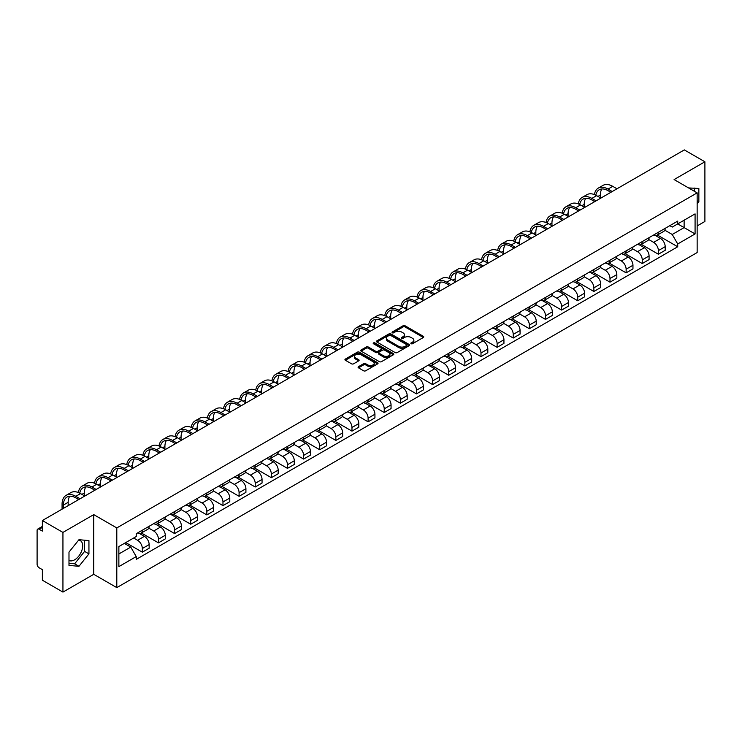 <?xml version="1.0" encoding="UTF-8"?>
<svg xmlns="http://www.w3.org/2000/svg" width="742" height="742" viewBox="0 0 742 742"><rect width="100%" height="100%" fill="white"/><g stroke="black" fill="none" stroke-linecap="round" stroke-linejoin="round"><path stroke-width="1.11" d="M411.142 343.713A1.002 0.584 0 0 0 412.561 343.713L423.339 337.489A1.438 0.825 0 0 0 423.756 336.905A1.438 0.825 0 0 0 423.339 336.312L405.076 325.775A1.438 0.825 0 0 0 403.045 325.775L392.268 331.999A1.002 0.584 0 0 0 393.687 332.815L395.078 332.008A4.591 2.653 0 0 1 401.57 332.008L403.101 332.889A4.591 2.653 0 0 1 404.446 334.763A4.591 2.653 0 0 1 403.101 336.636L401.7 337.443A1.002 0.584 0 0 0 403.119 338.259L404.52 337.462A4.591 2.653 0 0 1 411.012 337.462L412.533 338.333A4.591 2.653 0 0 1 413.878 340.216A4.591 2.653 0 0 1 412.533 342.09L411.142 342.887A1.002 0.584 0 0 0 411.142 343.713L411.142 342.887M688.678 187.986A11.399 6.585 -60 0 1 690.236 188.496A11.399 6.585 -60 0 1 691.451 189.59M78.643 540.102A11.399 6.585 -60 0 1 80.331 540.621A11.399 6.585 -60 0 1 82.074 549.757A11.399 6.585 -60 0 1 74.627 559.811A11.399 6.585 -60 0 1 68.987 560.414M358.497 366.659A1.438 0.825 0 0 0 358.08 367.244A1.438 0.825 0 0 0 358.497 367.837L363.626 370.796A1.438 0.825 0 0 0 365.658 370.796L377.632 363.877A1.438 0.825 0 0 0 378.049 363.292A1.438 0.825 0 0 0 377.632 362.708L359.36 352.162A1.438 0.825 0 0 0 357.338 352.162L345.364 359.072A1.438 0.825 0 0 0 344.937 359.657A1.438 0.825 0 0 0 345.364 360.25L351.55 363.821A1.438 0.825 0 0 0 353.582 363.821L358.701 360.862A1.438 0.825 0 0 0 359.128 360.278A1.438 0.825 0 0 0 358.701 359.694L355.631 357.922A3.84 2.217 0 0 1 354.509 356.355A3.84 2.217 0 0 1 356.883 354.305A3.84 2.217 0 0 1 361.066 354.787L373.087 361.725A3.84 2.217 0 0 1 374.209 363.292A3.84 2.217 0 0 1 371.844 365.342A3.84 2.217 0 0 1 367.661 364.86L365.658 363.701A1.438 0.825 0 0 0 363.626 363.701L358.497 366.659L358.497 367.837M116.8 527.933L93.752 514.623L62.94 532.413L42.368 520.532L684.328 149.903L704.9 161.784L674.098 179.564L697.146 192.874L116.8 527.933L116.8 587.618L697.146 252.558L697.146 192.874M395.18 352.571A1.438 0.825 0 0 0 397.211 352.571L409.185 345.661A1.438 0.825 0 0 0 409.603 345.076A1.438 0.825 0 0 0 409.185 344.492L390.923 333.946A1.438 0.825 0 0 0 388.891 333.946L376.917 340.856A1.438 0.825 0 0 0 376.5 341.441A1.438 0.825 0 0 0 376.917 342.025L395.18 352.571M373.82 343.926A1.002 0.584 0 0 1 374.84 344.075L393.39 354.778L381.434 361.679A1.438 0.825 0 0 1 379.403 361.679L361.141 351.133L361.141 349.964A1.438 0.825 0 0 0 360.723 350.549A1.438 0.825 0 0 0 361.141 351.133M361.141 349.964L366.26 347.006A1.438 0.825 0 0 1 368.292 347.006L375.702 351.281A1.438 0.825 0 0 0 377.734 351.281L381.128 349.324A1.438 0.825 0 0 0 381.546 348.74A1.438 0.825 0 0 0 381.128 348.146L373.421 343.694A1.002 0.584 0 0 1 374.84 342.878L393.408 353.6A1.438 0.825 0 0 1 393.826 354.184A1.438 0.825 0 0 1 393.408 354.769L393.408 353.6M62.94 532.413L62.94 592.097L42.368 580.216L42.368 569.652L39.168 567.806A2.922 1.688 -120 0 1 37.1 564.226L37.1 530.447A2.922 1.688 -120 0 1 37.703 529.102L42.368 526.412M697.146 225.939L704.9 221.468L704.9 161.784M62.94 592.097L93.752 574.308L116.8 587.618M42.368 520.532L42.368 531.096L39.168 529.25A2.922 1.688 -120 0 0 37.703 529.102M658.377 232.265A6.724 3.886 60 0 1 656.985 235.288L663.812 231.346A6.724 3.886 -120 0 0 665.203 228.332M648.703 239.508L653.628 242.356A6.724 3.886 60 0 1 658.386 250.592L665.203 246.65A6.724 3.886 -120 0 0 660.445 238.414L655.566 235.594M665.203 246.65L665.203 250.295L658.386 254.228L641.283 244.359M656.985 235.288A6.724 3.886 60 0 1 653.674 234.982M658.386 250.592L658.386 254.228M642.257 241.577A6.724 3.886 60 0 1 640.865 244.6L647.683 240.658A6.724 3.886 -120 0 0 649.074 237.635M625.154 253.671L642.257 263.54L649.074 259.598L649.074 255.962A6.724 3.886 -120 0 0 644.325 247.726L639.437 244.906M640.865 244.6A6.724 3.886 60 0 1 637.554 244.294M632.574 248.82L637.499 251.668A6.724 3.886 60 0 1 642.257 259.904L642.257 263.54M626.127 250.889A6.724 3.886 60 0 1 624.736 253.903L631.563 249.971A6.724 3.886 -120 0 0 632.954 246.947M609.024 262.974L626.127 272.852L632.954 268.91L632.954 265.274A6.724 3.886 -120 0 0 628.196 257.038L623.317 254.218M624.736 253.903A6.724 3.886 60 0 1 621.425 253.606M616.444 258.133L621.369 260.971A6.724 3.886 60 0 1 626.127 269.207L626.127 272.852M609.998 260.201A6.724 3.886 60 0 1 608.607 263.215L615.433 259.283A6.724 3.886 -120 0 0 616.825 256.259M592.895 272.286L609.998 282.164L616.825 278.222L616.825 274.586A6.724 3.886 -120 0 0 612.067 266.35L607.188 263.531M608.607 263.215A6.724 3.886 60 0 1 605.296 262.918M600.315 267.445L605.249 270.283A6.724 3.886 60 0 1 609.998 278.519L609.998 282.164M593.878 269.513A6.724 3.886 60 0 1 592.487 272.527L599.304 268.585A6.724 3.886 -120 0 0 600.695 265.571M576.775 281.598L593.878 291.476L600.695 287.534L600.695 283.889A6.724 3.886 -120 0 0 595.947 275.653L591.059 272.833M592.487 272.527A6.724 3.886 60 0 1 589.176 272.221M584.195 276.747L589.12 279.595A6.724 3.886 60 0 1 593.878 287.831L593.878 291.476M577.749 278.816A6.724 3.886 60 0 1 576.358 281.839L583.175 277.898A6.724 3.886 -120 0 0 584.575 274.883M560.646 290.91L577.749 300.779L584.575 296.846L584.575 293.201A6.724 3.886 -120 0 0 579.817 284.965L574.929 282.145M576.358 281.839A6.724 3.886 60 0 1 573.047 281.533M568.066 286.06L572.991 288.907A6.724 3.886 60 0 1 577.749 297.143L577.749 300.779M561.62 288.128A6.724 3.886 60 0 1 560.229 291.152L567.055 287.21A6.724 3.886 -120 0 0 568.446 284.195M544.517 300.222L561.62 310.091L568.446 306.158L568.446 302.513A6.724 3.886 -120 0 0 563.688 294.277L558.809 291.458M560.229 291.152A6.724 3.886 60 0 1 556.917 290.845M551.937 295.372L556.871 298.219A6.724 3.886 60 0 1 561.62 306.455L561.62 310.091M545.5 297.44A6.724 3.886 60 0 1 544.099 300.464L550.926 296.522A6.724 3.886 -120 0 0 552.317 293.498M528.397 309.535L545.5 319.403L552.317 315.461L552.317 311.825A6.724 3.886 -120 0 0 547.568 303.589L542.68 300.77M544.099 300.464A6.724 3.886 60 0 1 540.797 300.158M535.817 304.684L540.742 307.531A6.724 3.886 60 0 1 545.5 315.767L545.5 319.403M529.371 306.752A6.724 3.886 60 0 1 527.979 309.766L534.797 305.834A6.724 3.886 -120 0 0 536.188 302.81M512.268 318.837L529.371 328.715L536.197 324.773L536.197 321.138A6.724 3.886 -120 0 0 531.439 312.901L526.551 310.082M527.979 309.766A6.724 3.886 60 0 1 524.668 309.47M519.688 313.996L524.613 316.834A6.724 3.886 60 0 1 529.371 325.07L529.371 328.715M513.241 316.064A6.724 3.886 60 0 1 511.85 319.079L518.677 315.146A6.724 3.886 -120 0 0 520.068 312.122M496.138 328.149L513.241 338.027L520.068 334.085L520.068 330.45A6.724 3.886 -120 0 0 515.31 322.213L510.431 319.394M511.85 319.079A6.724 3.886 60 0 1 508.539 318.782M503.558 323.308L508.493 326.146A6.724 3.886 60 0 1 513.241 334.382L513.241 338.027M497.112 325.376A6.724 3.886 60 0 1 495.721 328.391L502.547 324.449A6.724 3.886 -120 0 0 503.939 321.434M480.018 337.462L497.121 347.339L503.939 343.398L503.939 339.753A6.724 3.886 -120 0 0 499.181 331.516L494.302 328.697M495.721 328.391A6.724 3.886 60 0 1 492.41 328.085M487.438 332.611L492.363 335.458A6.724 3.886 60 0 1 497.121 343.694L497.121 347.339M480.992 334.679A6.724 3.886 60 0 1 479.601 337.703L486.418 333.761A6.724 3.886 -120 0 0 487.809 330.747M463.889 346.774L480.992 356.642L487.809 352.71L487.809 349.065A6.724 3.886 -120 0 0 483.061 340.828L478.173 338.009M479.601 337.703A6.724 3.886 60 0 1 476.29 337.397M471.309 341.923L476.234 344.77A6.724 3.886 60 0 1 480.992 353.007L480.992 356.642M464.863 343.991A6.724 3.886 60 0 1 463.472 347.015L470.298 343.073A6.724 3.886 -120 0 0 471.689 340.059M447.76 356.086L464.863 365.954L471.689 362.022L471.689 358.377A6.724 3.886 -120 0 0 466.931 350.141L462.053 347.321M463.472 347.015A6.724 3.886 60 0 1 460.161 346.709M455.18 351.235L460.105 354.082A6.724 3.886 60 0 1 464.863 362.319L464.863 365.954M448.734 353.303A6.724 3.886 60 0 1 447.343 356.327L454.169 352.385A6.724 3.886 -120 0 0 455.56 349.361M431.631 365.389L448.734 375.267L455.56 371.325L455.56 367.689A6.724 3.886 -120 0 0 450.802 359.453L445.923 356.633M447.343 356.327A6.724 3.886 60 0 1 444.031 356.021M439.051 360.547L443.985 363.394A6.724 3.886 60 0 1 448.734 371.631L448.734 375.267M432.614 362.615A6.724 3.886 60 0 1 431.223 365.63L438.04 361.697A6.724 3.886 -120 0 0 439.431 358.674M415.511 374.701L432.614 384.579L439.431 380.637L439.431 377.001A6.724 3.886 -120 0 0 434.682 368.765L429.794 365.945M431.223 365.63A6.724 3.886 60 0 1 427.911 365.333M422.931 369.859L427.856 372.697A6.724 3.886 60 0 1 432.614 380.934L432.614 384.579M416.485 371.928A6.724 3.886 60 0 1 415.093 374.942L421.91 371.009A6.724 3.886 -120 0 0 423.311 367.986M399.382 384.013L416.485 393.891L423.311 389.949L423.311 386.313A6.724 3.886 -120 0 0 418.553 378.077L413.665 375.257M415.093 374.942A6.724 3.886 60 0 1 411.782 374.636M406.802 379.162L411.727 382.009A6.724 3.886 60 0 1 416.485 390.246L416.485 393.891M400.355 381.24A6.724 3.886 60 0 1 398.964 384.254L405.791 380.312A6.724 3.886 -120 0 0 407.182 377.298M383.252 393.325L400.355 403.203L407.182 399.261L407.182 395.616A6.724 3.886 -120 0 0 402.424 387.38L397.545 384.56M398.964 384.254A6.724 3.886 60 0 1 395.653 383.948M390.672 388.474L395.607 391.322A6.724 3.886 60 0 1 400.355 399.558L400.355 403.203M384.235 390.542A6.724 3.886 60 0 1 382.835 393.566L389.661 389.624A6.724 3.886 -120 0 0 391.053 386.61M367.132 402.637L384.235 412.506L391.053 408.573L391.053 404.928A6.724 3.886 -120 0 0 386.304 396.692L381.416 393.872M382.835 393.566A6.724 3.886 60 0 1 379.533 393.26M374.552 397.786L379.477 400.634A6.724 3.886 60 0 1 384.235 408.87L384.235 412.506M368.106 399.855A6.724 3.886 60 0 1 366.715 402.878L373.532 398.936A6.724 3.886 -120 0 0 374.923 395.922M351.003 411.949L368.106 421.818L374.933 417.885L374.933 414.24A6.724 3.886 -120 0 0 370.175 406.004L365.287 403.184M366.715 402.878A6.724 3.886 60 0 1 363.404 402.572M358.423 407.098L363.348 409.946A6.724 3.886 60 0 1 368.106 418.182L368.106 421.818M351.977 409.167A6.724 3.886 60 0 1 350.586 412.19L357.412 408.248A6.724 3.886 -120 0 0 358.803 405.225M334.874 421.252L351.977 431.13L358.803 427.188L358.803 423.552A6.724 3.886 -120 0 0 354.045 415.316L349.167 412.496M350.586 412.19A6.724 3.886 60 0 1 347.275 411.884M342.294 416.41L347.228 419.258A6.724 3.886 60 0 1 351.977 427.494L351.977 431.13M335.848 418.479A6.724 3.886 60 0 1 334.457 421.493L341.283 417.56A6.724 3.886 -120 0 0 342.674 414.537M318.754 430.564L335.857 440.442L342.674 436.5L342.674 432.864A6.724 3.886 -120 0 0 337.916 424.628L333.037 421.808M334.457 421.493A6.724 3.886 60 0 1 331.145 421.196M326.174 425.722L331.099 428.561A6.724 3.886 60 0 1 335.857 436.797L335.857 440.442M319.728 427.791A6.724 3.886 60 0 1 318.337 430.805L325.154 426.863A6.724 3.886 -120 0 0 326.545 423.849M302.625 439.876L319.728 449.754L326.545 445.812L326.545 442.176A6.724 3.886 -120 0 0 321.796 433.94L316.908 431.121M318.337 430.805A6.724 3.886 60 0 1 315.025 430.499M310.045 435.025L314.97 437.873A6.724 3.886 60 0 1 319.728 446.109L319.728 449.754M303.599 437.103A6.724 3.886 60 0 1 302.207 440.117L309.034 436.175A6.724 3.886 -120 0 0 310.425 433.161M286.495 449.188L303.599 459.066L310.425 455.124L310.425 451.479A6.724 3.886 -120 0 0 305.667 443.243L300.788 440.423M302.207 440.117A6.724 3.886 60 0 1 298.896 439.811M293.915 444.337L298.84 447.185A6.724 3.886 60 0 1 303.599 455.421L303.599 459.066M287.469 446.406A6.724 3.886 60 0 1 286.078 449.429L292.904 445.488A6.724 3.886 -120 0 0 294.296 442.473M270.366 458.5L287.469 468.369L294.296 464.436L294.296 460.791A6.724 3.886 -120 0 0 289.538 452.555L284.659 449.735M286.078 449.429A6.724 3.886 60 0 1 282.767 449.123M277.786 453.65L282.721 456.497A6.724 3.886 60 0 1 287.469 464.733L287.469 468.369M271.349 455.718A6.724 3.886 60 0 1 269.958 458.742L276.775 454.8A6.724 3.886 -120 0 0 278.167 451.785M254.246 467.812L271.349 477.681L278.167 473.748L278.167 470.103A6.724 3.886 -120 0 0 273.418 461.867L268.53 459.048M269.958 458.742A6.724 3.886 60 0 1 266.647 458.435M261.666 462.962L266.591 465.809A6.724 3.886 60 0 1 271.349 474.045L271.349 477.681M255.22 465.03A6.724 3.886 60 0 1 253.829 468.054L260.646 464.112A6.724 3.886 -120 0 0 262.047 461.088M238.117 477.115L255.22 486.993L262.047 483.051L262.047 479.415A6.724 3.886 -120 0 0 257.288 471.179L252.401 468.36M253.829 468.054A6.724 3.886 60 0 1 250.518 467.748M245.537 472.274L250.462 475.121A6.724 3.886 60 0 1 255.22 483.357L255.22 486.993M239.091 474.342A6.724 3.886 60 0 1 237.7 477.356L244.526 473.424A6.724 3.886 -120 0 0 245.917 470.4M221.988 486.427L239.091 496.305L245.917 492.363L245.917 488.728A6.724 3.886 -120 0 0 241.159 480.491L236.281 477.672M237.7 477.356A6.724 3.886 60 0 1 234.389 477.06M229.408 481.586L234.342 484.424A6.724 3.886 60 0 1 239.091 492.66L239.091 496.305M222.971 483.654A6.724 3.886 60 0 1 221.57 486.669L228.397 482.727A6.724 3.886 -120 0 0 229.788 479.712M205.868 495.739L222.971 505.617L229.788 501.675L229.788 498.03A6.724 3.886 -120 0 0 225.039 489.794L220.151 486.975M221.57 486.669A6.724 3.886 60 0 1 218.269 486.362M213.288 490.889L218.213 493.736A6.724 3.886 60 0 1 222.971 501.972L222.971 505.617M206.842 492.966A6.724 3.886 60 0 1 205.451 495.981L212.268 492.039A6.724 3.886 -120 0 0 213.668 489.024M189.739 505.052L206.842 514.929L213.668 510.988L213.668 507.342A6.724 3.886 -120 0 0 208.91 499.106L204.022 496.287M205.451 495.981A6.724 3.886 60 0 1 202.139 495.675M197.159 500.201L202.084 503.048A6.724 3.886 60 0 1 206.842 511.284L206.842 514.929M190.713 502.269A6.724 3.886 60 0 1 189.321 505.293L196.148 501.351A6.724 3.886 -120 0 0 197.539 498.336M173.609 514.364L190.713 524.232L197.539 520.3L197.539 516.655A6.724 3.886 -120 0 0 192.781 508.418L187.902 505.599M189.321 505.293A6.724 3.886 60 0 1 186.01 504.987M181.029 509.513L185.964 512.36A6.724 3.886 60 0 1 190.713 520.596L190.713 524.232M174.583 511.581A6.724 3.886 60 0 1 173.192 514.605L180.018 510.663A6.724 3.886 -120 0 0 181.41 507.639M157.49 523.676L174.593 533.544L181.41 529.612L181.41 525.967A6.724 3.886 -120 0 0 176.652 517.731L171.773 514.911M173.192 514.605A6.724 3.886 60 0 1 169.881 514.299M164.91 518.825L169.835 521.672A6.724 3.886 60 0 1 174.593 529.909L174.593 533.544M158.463 520.893A6.724 3.886 60 0 1 157.072 523.908L163.889 519.975A6.724 3.886 -120 0 0 165.28 516.951M141.36 532.979L158.463 542.856L165.28 538.915L165.28 535.279A6.724 3.886 -120 0 0 160.532 527.043L155.644 524.223M157.072 523.908A6.724 3.886 60 0 1 153.761 523.611M148.78 528.137L153.705 530.975A6.724 3.886 60 0 1 158.463 539.221L158.463 542.856M142.334 530.205A6.724 3.886 60 0 1 140.943 533.22L147.769 529.287A6.724 3.886 -120 0 0 149.161 526.264M125.741 542.587L142.334 552.169L149.161 548.227L149.161 544.591A6.724 3.886 -120 0 0 144.402 536.355L139.524 533.535M140.943 533.22A6.724 3.886 60 0 1 137.632 532.923M133.653 538.024L137.576 540.287A6.724 3.886 60 0 1 142.334 548.524L142.334 552.169M669.803 225.67L672.233 227.071L695.078 213.881L684.124 220.207L684.124 227.608L672.233 234.472L664.823 230.196M118.868 553.959L130.759 547.095L136.24 556.583L118.868 566.61L118.868 546.557L136.24 536.531L136.24 533.721L677.715 221.107L677.715 223.908L695.078 233.934L677.715 243.97L672.233 234.472M695.078 213.881L695.078 233.934M136.24 556.583L136.24 559.385L677.715 246.771L677.715 243.97M697.146 203.883L698.853 201.768L698.853 188.468L688.585 187.93M93.752 514.623L93.752 574.308M68.987 565.413L78.967 566.304L88.938 553.894L88.938 540.593L78.967 539.703L68.987 552.113L68.987 565.413M130.759 547.095L124.35 543.394M657.403 235.047L677.715 246.771M694.512 191.353L694.512 188.078M697.146 200.776L698.853 201.768M68.987 563.289L74.627 563.799L84.597 551.389L84.597 540.204M74.627 563.799L78.967 566.304M84.597 551.389L88.938 553.894M411.541 343.852L412.533 343.277A4.591 2.653 0 0 0 413.878 341.403L413.878 340.216M404.446 334.763L404.446 335.959A4.591 2.653 0 0 1 403.101 337.833L402.099 338.408M423.32 337.499L405.076 326.962A1.438 0.825 0 0 0 403.045 326.962L392.666 332.954M409.185 344.492L409.185 345.661L390.923 335.134A1.438 0.825 0 0 0 388.891 335.134L376.936 342.034L376.917 340.856M406.644 345.484A1.002 0.584 0 0 0 406.644 344.668L390.617 335.412A1.002 0.584 0 0 0 389.198 335.412L387.723 336.256A4.591 2.653 0 0 0 386.378 338.129A4.591 2.653 0 0 0 387.723 340.003L398.686 346.338A4.591 2.653 0 0 0 405.178 346.338L406.644 345.484L406.644 346.681A1.002 0.584 0 0 0 406.941 346.264L406.941 345.076M386.378 338.129L386.378 339.326A4.591 2.653 0 0 0 387.723 341.199L387.723 340.003M406.644 346.681L405.178 347.525A4.591 2.653 0 0 1 398.686 347.525L387.723 341.199M361.159 351.151L366.26 348.202L366.26 347.006M381.546 348.74L381.546 349.927A1.438 0.825 0 0 1 381.128 350.512L377.734 352.478A1.438 0.825 0 0 1 375.702 352.478L368.292 348.202A1.438 0.825 0 0 0 366.26 348.202M383.382 355.724A3.84 2.217 0 0 0 387.574 356.206A3.84 2.217 0 0 0 389.94 354.157A3.84 2.217 0 0 0 388.817 352.589L384.579 350.141A1.438 0.825 0 0 0 382.547 350.141L379.153 352.107A1.438 0.825 0 0 0 378.726 352.691A1.438 0.825 0 0 0 379.153 353.275L383.382 355.724L383.382 356.911A3.84 2.217 0 0 0 387.574 357.394A3.84 2.217 0 0 0 389.94 355.344L389.94 354.157M378.726 352.691L378.726 353.888A1.438 0.825 0 0 0 379.153 354.472L379.153 353.275M383.382 356.911L379.153 354.472M374.209 363.292L374.209 364.489A3.84 2.217 0 0 1 371.844 366.539A3.84 2.217 0 0 1 367.661 366.056L365.658 364.897A1.438 0.825 0 0 0 363.626 364.897L358.516 367.846M354.509 356.355L354.509 357.542A3.84 2.217 0 0 0 355.631 359.109L355.631 357.922M358.683 360.872L355.631 359.109M377.613 363.886L359.36 353.359A1.438 0.825 0 0 0 357.338 353.359L345.382 360.26M595.807 195.211A17.539 10.128 60 0 1 599.211 189.766A17.539 10.128 60 0 1 607.986 190.638L610.879 192.308M616.982 188.793L612.744 186.344A19.44 11.223 -120 0 0 603.023 185.379L598.265 188.125A19.44 11.223 -120 0 0 594.416 194.59M612.224 191.538L607.986 189.089A19.44 11.223 -120 0 0 598.265 188.125M594.24 201.323L594.24 201.917M600.334 197.799L600.334 195.053A17.539 10.128 60 0 1 601.92 188.969M579.678 204.523A17.539 10.128 60 0 1 583.091 199.079A17.539 10.128 60 0 1 591.856 199.95L594.75 201.62M600.853 198.095L596.614 195.656A19.44 11.223 -120 0 0 586.894 194.692L582.136 197.437A19.44 11.223 -120 0 0 578.287 203.892M596.095 200.841L591.856 198.402A19.44 11.223 -120 0 0 582.136 197.437M578.111 210.635L578.111 211.229M584.214 207.111L584.214 204.365A17.539 10.128 60 0 1 585.79 198.272M563.558 213.835A17.539 10.128 60 0 1 566.962 208.391A17.539 10.128 60 0 1 575.736 209.263L578.63 210.932M584.724 207.408L580.485 204.959A19.44 11.223 -120 0 0 570.765 204.004L566.016 206.749A19.44 11.223 -120 0 0 562.158 213.204M579.975 210.153L575.736 207.704A19.44 11.223 -120 0 0 566.016 206.749M561.982 219.938L561.982 220.541M568.084 216.423L568.084 213.677A17.539 10.128 60 0 1 569.671 207.584M547.429 223.147A17.539 10.128 60 0 1 550.833 217.703A17.539 10.128 60 0 1 559.607 218.565L562.501 220.244M568.604 216.72L564.365 214.271A19.44 11.223 -120 0 0 554.645 213.306L549.887 216.052A19.44 11.223 -120 0 0 546.038 222.517M563.846 219.465L559.607 217.016A19.44 11.223 -120 0 0 549.887 216.052M545.862 229.25L545.862 229.853M551.955 225.735L551.955 222.99A17.539 10.128 60 0 1 553.541 216.896M531.3 232.45A17.539 10.128 60 0 1 534.713 227.015A17.539 10.128 60 0 1 543.478 227.877L546.372 229.547M552.475 226.032L548.236 223.583A19.44 11.223 -120 0 0 538.516 222.619L533.758 225.364A19.44 11.223 -120 0 0 529.909 231.829M547.717 228.777L543.478 226.329A19.44 11.223 -120 0 0 533.758 225.364M529.732 238.562L529.732 239.156M535.835 235.047L535.835 232.302A17.539 10.128 60 0 1 537.412 226.208M515.171 241.762A17.539 10.128 60 0 1 518.584 236.318A17.539 10.128 60 0 1 527.358 237.19L530.252 238.859M536.345 235.344L532.107 232.895A19.44 11.223 -120 0 0 522.387 231.931L517.628 234.676A19.44 11.223 -120 0 0 513.779 241.141M531.597 238.089L527.358 235.641A19.44 11.223 -120 0 0 517.628 234.676M513.603 247.874L513.603 248.468M519.706 244.35L519.706 241.604A17.539 10.128 60 0 1 521.292 235.52M499.051 251.074A17.539 10.128 60 0 1 502.455 245.63A17.539 10.128 60 0 1 511.229 246.502L514.123 248.171M520.225 244.647L515.987 242.207A19.44 11.223 -120 0 0 506.257 241.243L501.509 243.988A19.44 11.223 -120 0 0 497.659 250.453M515.467 247.392L511.229 244.953A19.44 11.223 -120 0 0 501.509 243.988M497.483 257.186L497.483 257.78M503.577 253.662L503.577 250.917A17.539 10.128 60 0 1 505.163 244.832M482.921 260.386A17.539 10.128 60 0 1 486.325 254.942A17.539 10.128 60 0 1 495.099 255.814L497.993 257.483M504.096 253.959L499.858 251.519A19.44 11.223 -120 0 0 490.137 250.555L485.379 253.3A19.44 11.223 -120 0 0 481.53 259.756M499.338 256.704L495.099 254.265A19.44 11.223 -120 0 0 485.379 253.3M481.354 266.499L481.354 267.092M487.448 262.974L487.448 260.229A17.539 10.128 60 0 1 489.034 254.135M466.792 269.698A17.539 10.128 60 0 1 470.205 264.254A17.539 10.128 60 0 1 478.97 265.126L481.873 266.795M487.967 263.271L483.728 260.822A19.44 11.223 -120 0 0 474.008 259.867L469.25 262.612A19.44 11.223 -120 0 0 465.401 269.068M483.209 266.016L478.97 263.568A19.44 11.223 -120 0 0 469.25 262.612M465.225 275.801L465.225 276.404M471.328 272.286L471.328 269.541A17.539 10.128 60 0 1 472.914 263.447M450.672 279.011A17.539 10.128 60 0 1 454.076 273.566A17.539 10.128 60 0 1 462.85 274.429L465.744 276.107M471.838 272.583L467.599 270.134A19.44 11.223 -120 0 0 457.879 269.17L453.13 271.915A19.44 11.223 -120 0 0 449.281 278.38M467.089 275.328L462.85 272.88A19.44 11.223 -120 0 0 453.13 271.915M449.095 285.113L449.095 285.716M455.198 281.598L455.198 278.853A17.539 10.128 60 0 1 456.784 272.759M434.543 288.313A17.539 10.128 60 0 1 437.947 282.878A17.539 10.128 60 0 1 446.721 283.741L449.615 285.41M455.718 281.895L451.479 279.446A19.44 11.223 -120 0 0 441.759 278.482L437.001 281.227A19.44 11.223 -120 0 0 433.152 287.692M450.96 284.64L446.721 282.192A19.44 11.223 -120 0 0 437.001 281.227M432.976 294.426L432.976 295.019M439.069 290.901L439.069 288.165A17.539 10.128 60 0 1 440.655 282.071M418.414 297.625A17.539 10.128 60 0 1 421.827 292.181A17.539 10.128 60 0 1 430.592 293.053L433.486 294.722M439.589 291.207L435.35 288.759A19.44 11.223 -120 0 0 425.63 287.794L420.872 290.539A19.44 11.223 -120 0 0 417.023 297.004M434.831 293.953L430.592 291.504A19.44 11.223 -120 0 0 420.872 290.539M416.846 303.738L416.846 304.331M422.949 300.213L422.949 297.468A17.539 10.128 60 0 1 424.526 291.383M402.294 306.938A17.539 10.128 60 0 1 405.698 301.493A17.539 10.128 60 0 1 414.472 302.365L417.366 304.034M423.459 300.51L419.221 298.071A19.44 11.223 -120 0 0 409.501 297.106L404.752 299.851A19.44 11.223 -120 0 0 400.893 306.316M418.711 303.255L414.472 300.816A19.44 11.223 -120 0 0 404.752 299.851M400.717 313.05L400.717 313.643M406.82 309.525L406.82 306.78A17.539 10.128 60 0 1 408.406 300.695M386.165 316.25A17.539 10.128 60 0 1 389.569 310.805A17.539 10.128 60 0 1 398.343 311.677L401.237 313.347M407.339 309.822L403.101 307.373A19.44 11.223 -120 0 0 393.381 306.418L388.623 309.164A19.44 11.223 -120 0 0 384.773 315.619M402.581 312.567L398.343 310.119A19.44 11.223 -120 0 0 388.623 309.164M384.597 322.362L384.597 322.955M390.691 318.837L390.691 316.092A17.539 10.128 60 0 1 392.277 309.998M370.035 325.562A17.539 10.128 60 0 1 373.449 320.117A17.539 10.128 60 0 1 382.213 320.989L385.107 322.659M391.21 319.134L386.972 316.686A19.44 11.223 -120 0 0 377.251 315.721L372.493 318.466A19.44 11.223 -120 0 0 368.644 324.931M386.452 321.88L382.213 319.431A19.44 11.223 -120 0 0 372.493 318.466M368.468 331.665L368.468 332.268M374.571 328.149L374.571 325.404A17.539 10.128 60 0 1 376.148 319.31M353.906 334.874A17.539 10.128 60 0 1 357.319 329.429A17.539 10.128 60 0 1 366.094 330.292L368.987 331.971M375.081 328.446L370.842 325.998A19.44 11.223 -120 0 0 361.122 325.033L356.364 327.778A19.44 11.223 -120 0 0 352.515 334.243M370.332 331.192L366.094 328.743A19.44 11.223 -120 0 0 356.364 327.778M352.339 340.977L352.339 341.58M358.442 337.462L358.442 334.716A17.539 10.128 60 0 1 360.028 328.623M337.786 344.177A17.539 10.128 60 0 1 341.19 338.742A17.539 10.128 60 0 1 349.964 339.604L352.858 341.274M358.961 337.758L354.722 335.31A19.44 11.223 -120 0 0 344.993 334.345L340.244 337.091A19.44 11.223 -120 0 0 336.395 343.555M354.203 340.504L349.964 338.055A19.44 11.223 -120 0 0 340.244 337.091M336.219 350.289L336.219 350.883M342.312 346.764L342.312 344.019A17.539 10.128 60 0 1 343.898 337.935M321.657 353.489A17.539 10.128 60 0 1 325.061 348.044A17.539 10.128 60 0 1 333.835 348.916L336.729 350.586M342.832 347.07L338.593 344.622A19.44 11.223 -120 0 0 328.873 343.657L324.115 346.403A19.44 11.223 -120 0 0 320.266 352.867M338.074 349.816L333.835 347.367A19.44 11.223 -120 0 0 324.115 346.403M320.09 359.601L320.09 360.195M326.183 356.077L326.183 353.331A17.539 10.128 60 0 1 327.769 347.247M305.528 362.801A17.539 10.128 60 0 1 308.941 357.356A17.539 10.128 60 0 1 317.706 358.228L320.609 359.898M326.703 356.373L322.464 353.934A19.44 11.223 -120 0 0 312.744 352.969L307.986 355.715A19.44 11.223 -120 0 0 304.137 362.179M321.945 359.119L317.706 356.679A19.44 11.223 -120 0 0 307.986 355.715M303.96 368.913L303.96 369.507M310.063 365.389L310.063 362.643A17.539 10.128 60 0 1 311.649 356.559M289.408 372.113A17.539 10.128 60 0 1 292.812 366.669A17.539 10.128 60 0 1 301.586 367.54L304.48 369.21M310.573 365.685L306.335 363.237A19.44 11.223 -120 0 0 296.615 362.281L291.866 365.027A19.44 11.223 -120 0 0 288.017 371.482M305.825 368.431L301.586 365.982A19.44 11.223 -120 0 0 291.866 365.027M287.831 378.225L287.831 378.819M293.934 374.701L293.934 371.955A17.539 10.128 60 0 1 295.52 365.862M273.279 381.425A17.539 10.128 60 0 1 276.683 375.981A17.539 10.128 60 0 1 285.457 376.853L288.35 378.522M294.453 374.998L290.215 372.549A19.44 11.223 -120 0 0 280.495 371.584L275.736 374.33A19.44 11.223 -120 0 0 271.887 380.794M289.695 377.743L285.457 375.294A19.44 11.223 -120 0 0 275.736 374.33M271.711 387.528L271.711 388.131M277.805 384.013L277.805 381.267A17.539 10.128 60 0 1 279.391 375.174M257.149 390.737A17.539 10.128 60 0 1 260.563 385.293A17.539 10.128 60 0 1 269.327 386.155L272.221 387.834M278.324 384.31L274.086 381.861A19.44 11.223 -120 0 0 264.365 380.896L259.607 383.642A19.44 11.223 -120 0 0 255.758 390.107M273.566 387.055L269.327 384.606A19.44 11.223 -120 0 0 259.607 383.642M255.582 396.84L255.582 397.443M261.685 393.325L261.685 390.58A17.539 10.128 60 0 1 263.262 384.486M241.029 400.04A17.539 10.128 60 0 1 244.433 394.605A17.539 10.128 60 0 1 253.208 395.467L256.101 397.137M262.195 393.622L257.956 391.173A19.44 11.223 -120 0 0 248.236 390.209L243.487 392.954A19.44 11.223 -120 0 0 239.629 399.419M257.446 396.367L253.208 393.919A19.44 11.223 -120 0 0 243.487 392.954M239.453 406.152L239.453 406.746M245.556 402.628L245.556 399.882A17.539 10.128 60 0 1 247.142 393.798M224.9 409.352A17.539 10.128 60 0 1 228.304 403.908A17.539 10.128 60 0 1 237.078 404.78L239.972 406.449M246.075 402.934L241.836 400.485A19.44 11.223 -120 0 0 232.116 399.521L227.358 402.266A19.44 11.223 -120 0 0 223.509 408.731M241.317 405.679L237.078 403.231A19.44 11.223 -120 0 0 227.358 402.266M223.333 415.464L223.333 416.058M229.426 411.94L229.426 409.194A17.539 10.128 60 0 1 231.012 403.11M208.771 418.664A17.539 10.128 60 0 1 212.184 413.22A17.539 10.128 60 0 1 220.949 414.092L223.843 415.761M229.946 412.237L225.707 409.797A19.44 11.223 -120 0 0 215.987 408.833L211.229 411.578A19.44 11.223 -120 0 0 207.38 418.043M225.188 414.982L220.949 412.543A19.44 11.223 -120 0 0 211.229 411.578M207.203 424.776L207.203 425.37M213.306 421.252L213.306 418.507A17.539 10.128 60 0 1 214.883 412.422M192.642 427.976A17.539 10.128 60 0 1 196.055 422.532A17.539 10.128 60 0 1 204.829 423.404L207.723 425.073M213.817 421.549L209.578 419.1A19.44 11.223 -120 0 0 199.858 418.145L195.1 420.89A19.44 11.223 -120 0 0 191.25 427.346M209.068 424.294L204.829 421.846A19.44 11.223 -120 0 0 195.1 420.89M191.074 434.089L191.074 434.682M197.177 430.564L197.177 427.819A17.539 10.128 60 0 1 198.763 421.725M176.522 437.288A17.539 10.128 60 0 1 179.926 431.844A17.539 10.128 60 0 1 188.7 432.716L191.594 434.385M197.697 430.861L193.458 428.412A19.44 11.223 -120 0 0 183.728 427.448L178.98 430.193A19.44 11.223 -120 0 0 175.131 436.658M192.939 433.606L188.7 431.158A19.44 11.223 -120 0 0 178.98 430.193M174.954 443.391L174.954 443.994M181.048 439.876L181.048 437.131A17.539 10.128 60 0 1 182.634 431.037M160.393 446.601A17.539 10.128 60 0 1 163.796 441.156A17.539 10.128 60 0 1 172.571 442.019L175.464 443.697M181.567 440.173L177.329 437.724A19.44 11.223 -120 0 0 167.609 436.76L162.85 439.505A19.44 11.223 -120 0 0 159.001 445.97M176.809 442.918L172.571 440.47A19.44 11.223 -120 0 0 162.85 439.505M158.825 452.703L158.825 453.306M164.919 449.188L164.919 446.443A17.539 10.128 60 0 1 166.505 440.349M144.263 455.903A17.539 10.128 60 0 1 147.677 450.468A17.539 10.128 60 0 1 156.441 451.331L159.345 453M165.438 449.485L161.2 447.036A19.44 11.223 -120 0 0 151.479 446.072L146.721 448.817A19.44 11.223 -120 0 0 142.872 455.282M160.68 452.23L156.441 449.782A19.44 11.223 -120 0 0 146.721 448.817M142.696 462.016L142.696 462.609M148.799 458.491L148.799 455.746A17.539 10.128 60 0 1 150.385 449.661M128.143 465.215A17.539 10.128 60 0 1 131.547 459.771A17.539 10.128 60 0 1 140.321 460.643L143.215 462.312M149.309 458.797L145.07 456.349A19.44 11.223 -120 0 0 135.35 455.384L130.601 458.129A19.44 11.223 -120 0 0 126.752 464.594M144.56 461.543L140.321 459.094A19.44 11.223 -120 0 0 130.601 458.129M126.567 471.328L126.567 471.921M132.67 467.803L132.67 465.058A17.539 10.128 60 0 1 134.256 458.973M112.014 474.528A17.539 10.128 60 0 1 115.418 469.083A17.539 10.128 60 0 1 124.192 469.955L127.086 471.624M133.189 468.1L128.95 465.661A19.44 11.223 -120 0 0 119.23 464.696L114.472 467.441A19.44 11.223 -120 0 0 110.623 473.906M128.431 470.845L124.192 468.406A19.44 11.223 -120 0 0 114.472 467.441M110.447 480.64L110.447 481.233M116.54 477.115L116.54 474.37A17.539 10.128 60 0 1 118.126 468.285M95.885 483.84A17.539 10.128 60 0 1 99.298 478.395A17.539 10.128 60 0 1 108.063 479.267L110.957 480.937M117.06 477.412L112.821 474.963A19.44 11.223 -120 0 0 103.101 474.008L98.343 476.754A19.44 11.223 -120 0 0 94.494 483.209M112.302 480.157L108.063 477.709A19.44 11.223 -120 0 0 98.343 476.754M94.317 489.952L94.317 490.545M100.42 486.427L100.42 483.682A17.539 10.128 60 0 1 101.997 477.588M79.765 493.152A17.539 10.128 60 0 1 83.169 487.707A17.539 10.128 60 0 1 91.943 488.579L94.837 490.249M100.931 486.724L96.692 484.276A19.44 11.223 -120 0 0 86.972 483.311L82.223 486.056A19.44 11.223 -120 0 0 78.364 492.521M96.182 489.47L91.943 487.021A19.44 11.223 -120 0 0 82.223 486.056M78.188 499.255L78.188 499.858M84.291 495.739L84.291 492.994A17.539 10.128 60 0 1 85.877 486.9M63.413 508.391L63.413 505.052A17.539 10.128 60 0 1 67.04 497.019A17.539 10.128 60 0 1 75.814 497.882L78.708 499.561M84.811 496.036L80.572 493.588A19.44 11.223 -120 0 0 70.852 492.623L66.094 495.368A19.44 11.223 -120 0 0 62.068 504.272L62.068 509.17M80.053 498.782L75.814 496.333A19.44 11.223 -120 0 0 66.094 495.368M68.162 505.645L68.162 502.306A17.539 10.128 60 0 1 69.748 496.212M158.463 539.221L165.28 535.279M174.593 529.909L181.41 525.967M190.713 520.596L197.539 516.655M206.842 511.284L213.668 507.342M222.971 501.972L229.788 498.03M239.091 492.66L245.917 488.728M255.22 483.357L262.047 479.415M271.349 474.045L278.167 470.103M287.469 464.733L294.296 460.791M303.599 455.421L310.425 451.479M319.728 446.109L326.545 442.176M335.857 436.797L342.674 432.864M351.977 427.494L358.803 423.552M368.106 418.182L374.933 414.24M384.235 408.87L391.053 404.928M400.355 399.558L407.182 395.616M416.485 390.246L423.311 386.313M432.614 380.934L439.431 377.001M448.734 371.631L455.56 367.689M464.863 362.319L471.689 358.377M480.992 353.007L487.809 349.065M497.121 343.694L503.939 339.753M513.241 334.382L520.068 330.45M529.371 325.07L536.197 321.138M545.5 315.767L552.317 311.825M561.62 306.455L568.446 302.513M577.749 297.143L584.575 293.201M593.878 287.831L600.695 283.889M609.998 278.519L616.825 274.586M626.127 269.207L632.954 265.274M642.257 259.904L649.074 255.962M142.334 548.524L149.161 544.591M137.576 540.287L144.402 536.355M153.705 530.975L160.532 527.043M169.835 521.672L176.652 517.731M185.964 512.36L192.781 508.418M202.084 503.048L208.91 499.106M218.213 493.736L225.039 489.794M234.342 484.424L241.159 480.491M250.462 475.121L257.288 471.179M266.591 465.809L273.418 461.867M282.721 456.497L289.538 452.555M298.84 447.185L305.667 443.243M314.97 437.873L321.796 433.94M331.099 428.561L337.916 424.628M347.228 419.258L354.045 415.316M363.348 409.946L370.175 406.004M379.477 400.634L386.304 396.692M395.607 391.322L402.424 387.38M411.727 382.009L418.553 378.077M427.856 372.697L434.682 368.765M443.985 363.394L450.802 359.453M460.105 354.082L466.931 350.141M476.234 344.77L483.061 340.828M492.363 335.458L499.181 331.516M508.493 326.146L515.31 322.213M524.613 316.834L531.439 312.901M540.742 307.531L547.568 303.589M556.871 298.219L563.688 294.277M572.991 288.907L579.817 284.965M589.12 279.595L595.947 275.653M605.249 270.283L612.067 266.35M621.369 260.971L628.196 257.038M637.499 251.668L644.325 247.726M653.628 242.356L660.445 238.414M42.368 527.395L39.168 529.25M412.533 343.277L412.533 342.09M401.7 338.259L401.7 337.443M403.101 337.833L403.101 336.636M392.268 332.815L392.268 331.999M403.045 326.962L403.045 325.775M405.076 326.962L405.076 325.775M423.339 337.489L423.339 336.312M388.891 335.134L388.891 333.946M390.923 335.134L390.923 333.946M398.686 347.525L398.686 346.338M405.178 347.525L405.178 346.338M368.292 348.202L368.292 347.006M375.702 352.478L375.702 351.281M377.734 352.478L377.734 351.281M381.128 350.512L381.128 349.324M374.84 344.075L374.84 342.878M363.626 364.897L363.626 363.701M365.658 364.897L365.658 363.701M367.661 366.056L367.661 364.86M358.701 360.862L358.701 359.694M345.364 360.25L345.364 359.072M357.338 353.359L357.338 352.162M359.36 353.359L359.36 352.162M377.632 363.877L377.632 362.708M607.986 189.089L612.744 186.344M597.959 196.426L600.334 195.053M591.856 198.402L596.614 195.656M581.83 205.738L584.214 204.365M575.736 207.704L580.485 204.959M565.71 215.05L568.084 213.677M559.607 217.016L564.365 214.271M549.581 224.362L551.955 222.99M543.478 226.329L548.236 223.583M533.452 233.674L535.835 232.302M527.358 235.641L532.107 232.895M517.322 242.977L519.706 241.604M511.229 244.953L515.987 242.207M501.202 252.289L503.577 250.917M495.099 254.265L499.858 251.519M485.073 261.601L487.448 260.229M478.97 263.568L483.728 260.822M468.944 270.913L471.328 269.541M462.85 272.88L467.599 270.134M452.824 280.226L455.198 278.853M446.721 282.192L451.479 279.446M436.695 289.528L439.069 288.165M430.592 291.504L435.35 288.759M420.566 298.84L422.949 297.468M414.472 300.816L419.221 298.071M404.446 308.153L406.82 306.78M398.343 310.119L403.101 307.373M388.316 317.465L390.691 316.092M382.213 319.431L386.972 316.686M372.187 326.777L374.571 325.404M366.094 328.743L370.842 325.998M356.058 336.089L358.442 334.716M349.964 338.055L354.722 335.31M339.938 345.392L342.312 344.019M333.835 347.367L338.593 344.622M323.809 354.704L326.183 353.331M317.706 356.679L322.464 353.934M307.68 364.016L310.063 362.643M301.586 365.982L306.335 363.237M291.56 373.328L293.934 371.955M285.457 375.294L290.215 372.549M275.43 382.64L277.805 381.267M269.327 384.606L274.086 381.861M259.301 391.952L261.685 390.58M253.208 393.919L257.956 391.173M243.181 401.255L245.556 399.882M237.078 403.231L241.836 400.485M227.052 410.567L229.426 409.194M220.949 412.543L225.707 409.797M210.923 419.879L213.306 418.507M204.829 421.846L209.578 419.1M194.794 429.191L197.177 427.819M188.7 431.158L193.458 428.412M178.674 438.503L181.048 437.131M172.571 440.47L177.329 437.724M162.544 447.816L164.919 446.443M156.441 449.782L161.2 447.036M146.415 457.118L148.799 455.746M140.321 459.094L145.07 456.349M130.295 466.43L132.67 465.058M124.192 468.406L128.95 465.661M114.166 475.743L116.54 474.37M108.063 477.709L112.821 474.963M98.037 485.055L100.42 483.682M91.943 487.021L96.692 484.276M81.917 494.367L84.291 492.994M75.814 496.333L80.572 493.588M63.413 505.052L68.162 502.306"/></g></svg>
